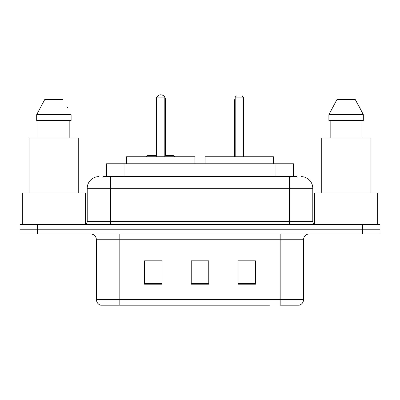 <?xml version="1.0" encoding="UTF-8"?>
<svg xmlns="http://www.w3.org/2000/svg" width="400" height="400" viewBox="0 0 400 400"><rect width="100%" height="100%" fill="white"/><g stroke="black" fill="none" stroke-linecap="round" stroke-linejoin="round"><path stroke-width="0.6" d="M102.99 176.625L110.585 176.625L102.99 176.625L106.505 176.625L106.505 163.765L293.495 163.765L293.495 176.625M98.895 176.625A11.69 11.69 0 0 0 87.21 188.31L87.21 221.625A2.92 2.92 0 0 1 84.285 224.545M301.105 176.625A11.69 11.69 0 0 1 312.79 188.31L110.585 188.31L110.585 176.625L297.01 176.625M312.79 188.31L312.79 221.625C312.965 223.4 313.94 224.37 315.715 224.545M37.53 224.545L20 224.545L20 229.22L37.53 229.22L20 229.22L20 233.895L37.53 233.895L37.53 229.22L362.47 229.22L37.53 229.22L37.53 224.545L362.47 224.545L362.47 229.22L380 229.22L362.47 229.22L362.47 233.895L37.53 233.895M362.47 233.895L380 233.895L380 224.545L362.47 224.545M130.455 305.195L100.94 305.195M303.56 299.585C303.395 302.385 301.995 304.255 299.35 305.195L280.18 305.195L280.18 299.585L303.56 299.585L303.56 239.74A5.845 5.845 0 0 1 309.405 233.895M100.65 305.195A5.845 5.845 0 0 1 96.44 299.585L96.44 239.74C96.095 236.19 94.145 234.245 90.595 233.895M255.52 284.215L255.52 260.835L237.985 260.835L237.985 284.215L255.52 284.215M162.015 284.215L162.015 260.835L144.48 260.835L144.48 284.215L162.015 284.215M208.765 284.215L208.765 260.835L191.235 260.835L191.235 284.215L208.765 284.215M269.545 305.195L119.82 305.195L119.82 299.585L280.18 299.585L280.18 239.74L96.44 239.74M208.765 260.955L191.235 260.955M162.015 260.955L144.48 260.955M255.52 260.955L237.985 260.955M85.455 224.3L85.455 192.985L22.34 192.985L22.34 224.545M78.735 192.985L78.735 138.05L29.06 138.05L29.06 192.985M69.835 120.52L69.835 138.05L69.835 120.52M36.68 114.675L44.77 99.48L36.68 114.675L36.68 120.52L71.11 120.52L71.11 114.675L36.68 114.675M67.42 107.455L66.955 106.58M37.96 120.52L37.96 138.05M63.02 99.48L44.77 99.48M194.915 163.765L194.915 156.755L126.54 156.755L126.54 163.765M156.635 97.145L157.805 95.975L163.65 95.975L164.82 97.145L156.635 97.145L156.635 156.755M164.82 97.145L164.82 156.755M164.82 99.48L165.405 99.48L165.405 155.585L167.155 155.585L164.82 155.585L173.935 155.585L175.105 156.755M156.635 97.215A4.675 4.675 0 0 0 156.05 99.48L156.05 155.585L154.3 155.585L156.635 155.585L147.52 155.585L146.35 156.755M377.66 224.545L377.66 192.985L314.545 192.985L314.545 224.3M370.94 192.985L370.94 138.05L321.265 138.05L321.265 192.985M359.625 107.455L363.32 114.675L328.89 114.675L336.98 99.48L328.89 114.675L328.89 120.52L363.32 120.52L363.32 114.675L363.32 120.52M363.32 114.675L355.23 99.48L359.165 106.58M330.165 120.52L330.165 138.05M362.04 138.05L362.04 120.52M355.23 99.48L336.98 99.48M273.46 163.765L273.46 156.755L205.085 156.755L205.085 163.765M235.18 97.145L236.35 95.975L242.195 95.975L243.365 97.145L235.18 97.145L235.18 156.755M243.365 97.145L243.365 156.755M243.95 156.755L243.95 100.65A4.675 4.675 0 0 0 243.365 98.385M234.595 156.755L234.595 100.65L235.18 100.65M124.035 176.625L124.035 163.765M275.965 176.625L275.965 163.765M110.585 224.545L110.585 188.31L87.21 188.31M87.21 221.625L312.79 221.625M289.415 176.625L289.415 224.545M280.18 233.895L280.18 239.74L303.56 239.74M96.44 299.585L119.82 299.585L119.82 233.895M208.765 283.4L191.235 283.4M162.015 283.4L144.48 283.4M255.52 283.4L237.985 283.4M156.05 99.48L156.635 99.48M243.365 100.65L243.95 100.65M165.405 99.48A4.675 4.675 0 0 0 164.82 97.215M164.715 97.04A4.675 4.675 0 0 0 156.74 97.04M235.18 98.385A4.675 4.675 0 0 0 234.595 100.65"/></g></svg>
